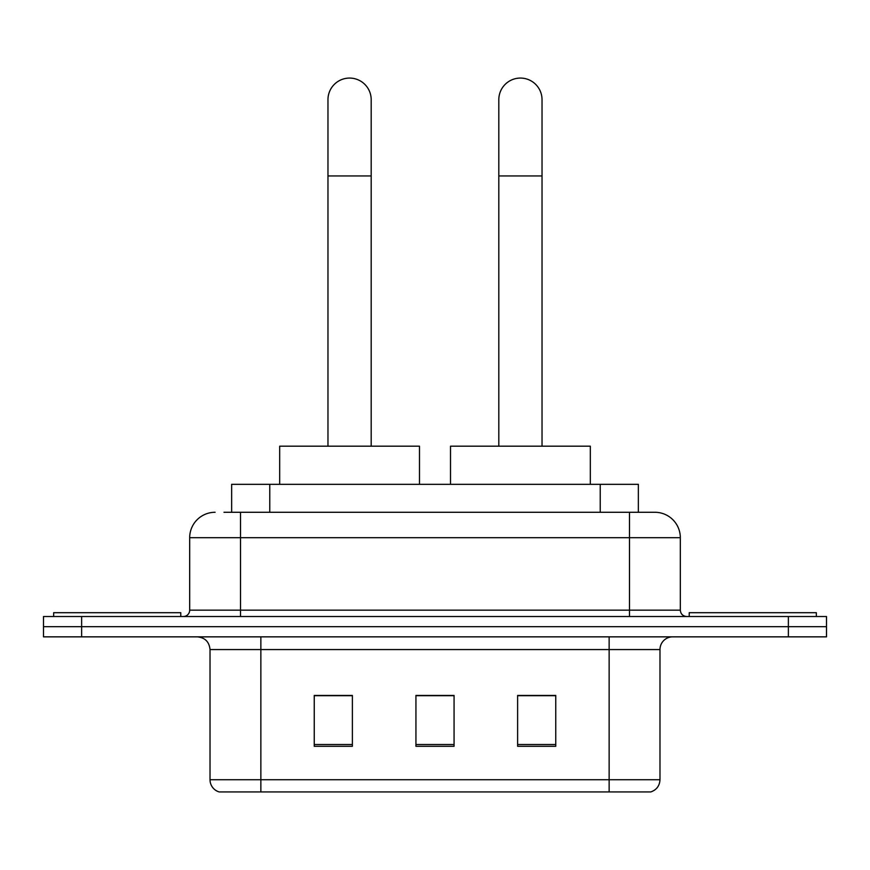 <?xml version="1.0" encoding="UTF-8"?>
<svg xmlns="http://www.w3.org/2000/svg" width="870" height="870" viewBox="0 0 870 870"><rect width="100%" height="100%" fill="white"/><g stroke="black" fill="none" stroke-linecap="round" stroke-linejoin="round"><path stroke-width="1.3" d="M231.648 512.278L231.648 484.318L638.352 484.318L638.352 512.278M224.58 512.278L654.512 512.278M224.003 512.278L240.522 512.278L240.522 537.703L189.682 537.703L189.682 610.153A6.351 6.351 0 0 1 183.32 616.515M215.097 512.278A25.426 25.426 0 0 0 189.682 537.703M654.903 512.278A25.426 25.426 0 0 1 680.318 537.703L680.318 610.153C680.699 614.013 682.819 616.134 686.68 616.515M81.628 616.515L43.5 616.515L43.5 626.683L81.628 626.683L43.5 626.683L43.5 636.851L81.628 636.851L81.628 626.683L788.372 626.683L81.628 626.683L81.628 616.515L788.372 616.515L788.372 626.683L826.5 626.683L788.372 626.683L788.372 636.851L81.628 636.851M788.372 636.851L826.5 636.851L826.5 616.515L788.372 616.515M659.982 779.727C659.634 785.817 656.578 789.884 650.836 791.928L609.141 791.928L609.141 779.727L659.982 779.727L659.982 649.564A12.713 12.713 0 0 1 672.695 636.851M210.018 779.727L260.859 779.727L260.859 791.928L609.141 791.928L219.164 791.928A12.713 12.713 0 0 1 210.018 779.727L210.018 649.564C209.257 641.842 205.026 637.601 197.305 636.851M555.756 746.297L555.756 695.445L517.617 695.445L517.617 746.297L555.756 746.297M352.383 746.297L352.383 695.445L314.244 695.445L314.244 746.297L352.383 746.297M454.064 746.297L454.064 695.445L415.936 695.445L415.936 746.297L454.064 746.297M454.064 695.706L415.936 695.706M352.383 695.706L314.244 695.706M555.756 695.706L517.617 695.706M180.775 616.515L180.775 612.697L53.668 612.697L53.668 616.515M327.968 446.19L327.968 99.68A21.609 21.609 0 0 1 349.577 78.072A21.609 21.609 0 0 1 371.185 99.68A21.609 21.609 0 0 0 349.577 78.072M371.185 446.19L371.185 99.68M419.492 484.318L419.492 446.19L279.672 446.19L279.672 484.318M498.814 446.19L498.814 99.68A21.609 21.609 0 0 1 520.423 78.072A21.609 21.609 0 0 1 542.032 99.68A21.609 21.609 0 0 0 520.423 78.072M542.032 446.19L542.032 99.68M590.328 484.318L590.328 446.19L450.508 446.19L450.508 484.318M816.332 616.515L816.332 612.697L689.225 612.697L689.225 616.515M269.776 512.278L269.776 484.318M600.224 512.278L600.224 484.318M240.522 616.515L240.522 610.153L680.318 610.153M189.682 610.153L240.522 610.153L240.522 537.703L629.478 537.703L629.478 616.515M680.318 537.703L629.478 537.703L629.478 512.278M609.141 636.851L609.141 649.564L210.018 649.564M659.982 649.564L609.141 649.564L609.141 779.727L260.859 779.727L260.859 636.851M454.064 744.524L415.936 744.524M352.383 744.524L314.244 744.524M555.756 744.524L517.617 744.524M327.968 175.947L371.185 175.947M498.814 175.947L542.032 175.947"/></g></svg>
